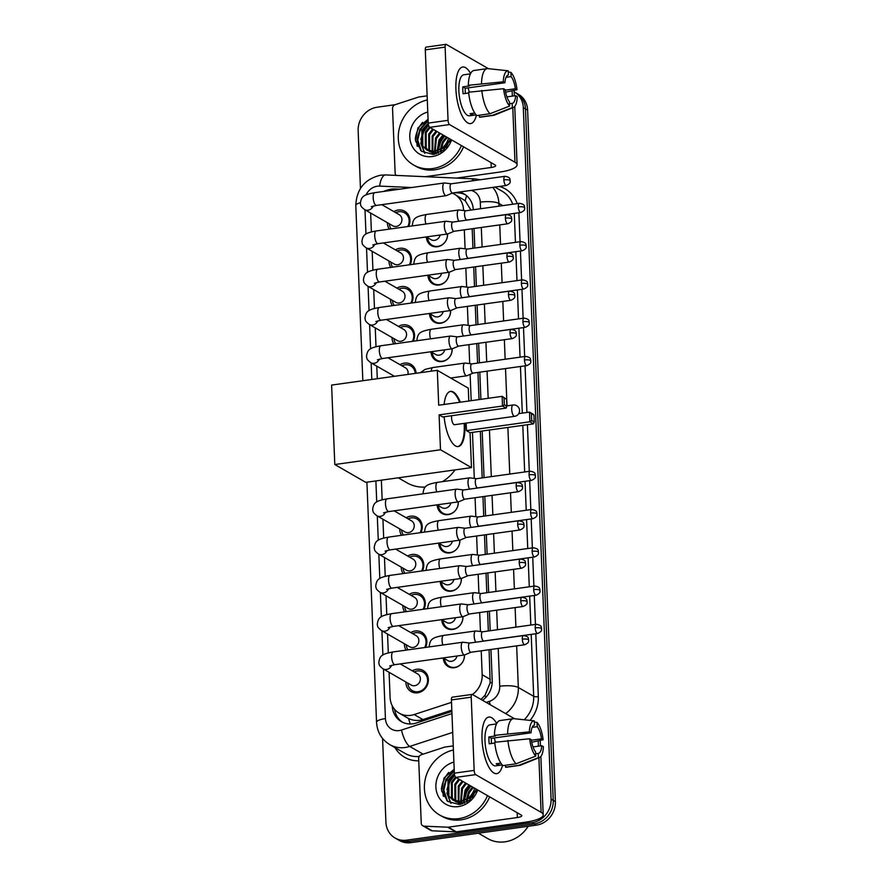 <?xml version="1.0" encoding="UTF-8"?>
<svg xmlns="http://www.w3.org/2000/svg" width="887" height="887" viewBox="0 0 887 887"><rect width="100%" height="100%" fill="white"/><g stroke="black" fill="none" stroke-linecap="round" stroke-linejoin="round"><path stroke-width="1.33" d="M464.455 654.961A11.42 10.289 119.9 0 1 454.332 667.723A11.42 10.289 119.9 0 1 448.19 666.569A11.42 10.289 119.9 0 1 443.312 657.999M462.914 616.687A11.42 10.289 119.9 0 1 452.802 629.448A11.42 10.289 119.9 0 1 446.66 628.295A11.42 10.289 119.9 0 1 441.781 619.725M461.373 578.424A11.42 10.289 119.9 0 1 451.261 591.186A11.42 10.289 119.9 0 1 445.119 590.032A11.42 10.289 119.9 0 1 440.24 581.451M459.843 540.15A11.42 10.289 119.9 0 1 449.72 552.911A11.42 10.289 119.9 0 1 443.578 551.758A11.42 10.289 119.9 0 1 438.71 543.188M458.302 501.876A11.42 10.289 119.9 0 1 448.19 514.637A11.42 10.289 119.9 0 1 442.048 513.484A11.42 10.289 119.9 0 1 437.169 504.914M452.159 348.791A11.42 10.289 119.9 0 1 442.036 361.552A11.42 10.289 119.9 0 1 435.894 360.399A11.42 10.289 119.9 0 1 431.015 351.829M450.618 310.517A11.42 10.289 119.9 0 1 440.506 323.278A11.42 10.289 119.9 0 1 434.364 322.125A11.42 10.289 119.9 0 1 429.485 313.554M449.077 272.254A11.42 10.289 119.9 0 1 438.965 285.015A11.42 10.289 119.9 0 1 432.823 283.862A11.42 10.289 119.9 0 1 427.944 275.28M447.547 233.98A11.42 10.289 119.9 0 1 437.424 246.741A11.42 10.289 119.9 0 1 431.282 245.588A11.42 10.289 119.9 0 1 426.403 237.017M412.289 670.838A12.152 10.943 119.9 0 1 416.668 669.286A12.152 10.943 119.9 0 1 423.199 670.517A12.152 10.943 119.9 0 1 428 683.079A12.152 10.943 119.9 0 1 417.611 692.802A12.152 10.943 119.9 0 1 411.069 691.572A12.152 10.943 119.9 0 1 405.88 681.981M410.759 632.575A12.152 10.943 119.9 0 1 415.127 631.012A12.152 10.943 119.9 0 1 421.658 632.243A12.152 10.943 119.9 0 1 425.516 647.421M409.217 594.301A12.152 10.943 119.9 0 1 413.586 592.749A12.152 10.943 119.9 0 1 420.128 593.968A12.152 10.943 119.9 0 1 423.975 609.147M407.687 556.027A12.152 10.943 119.9 0 1 412.056 554.475A12.152 10.943 119.9 0 1 418.586 555.694A12.152 10.943 119.9 0 1 422.434 570.884M406.146 517.753A12.152 10.943 119.9 0 1 410.515 516.201A12.152 10.943 119.9 0 1 417.045 517.431A12.152 10.943 119.9 0 1 420.904 532.61M399.993 364.668A12.152 10.943 119.9 0 1 404.361 363.116A12.152 10.943 119.9 0 1 410.903 364.346A12.152 10.943 119.9 0 1 416.081 373.294M398.463 326.405A12.152 10.943 119.9 0 1 402.831 324.842A12.152 10.943 119.9 0 1 409.362 326.072A12.152 10.943 119.9 0 1 413.209 341.251M396.921 288.131A12.152 10.943 119.9 0 1 401.29 286.568A12.152 10.943 119.9 0 1 407.832 287.798A12.152 10.943 119.9 0 1 411.679 302.977M395.38 249.857A12.152 10.943 119.9 0 1 399.76 248.305A12.152 10.943 119.9 0 1 406.29 249.524A12.152 10.943 119.9 0 1 410.138 264.703M393.85 211.583A12.152 10.943 119.9 0 1 398.219 210.031A12.152 10.943 119.9 0 1 404.749 211.261A12.152 10.943 119.9 0 1 408.608 226.44M396.522 189.641L393.085 189.485A21.421 19.281 -60.1 0 0 389.626 189.652A21.421 19.281 -60.1 0 0 383.749 191.415M406.789 717.528L408.585 718.514C413.22 720.699 417.999 721.053 422.922 719.579L451.816 710.154M470.93 210.086L465.22 200.728L454.388 194.175A21.421 19.281 -60.1 0 0 452.237 193.133M481.009 699.433L485.078 695.197L490.145 682.846L489.092 649.716M488.338 631.001L487.562 611.453M486.808 592.727L486.021 573.179M485.267 554.453L484.479 534.905M483.725 516.179L482.949 496.631M482.195 477.916L480.322 431.282M479.047 399.582L477.96 372.418M477.583 363.093L476.796 343.546M476.042 324.83L475.266 305.283M474.512 286.556L473.725 267.009M472.971 248.282L472.183 228.735M370.633 213.057A21.421 19.281 -60.1 0 0 370.644 213.146L371.387 231.895M463.546 210.541L463.524 209.975A21.421 19.281 -60.1 0 0 454.388 194.175M514.549 718.736L472.427 694.488A21.421 19.281 -60.1 0 0 482.184 674.73L481.231 650.814M480.455 631.522L479.69 612.551M478.913 593.248L478.16 574.277M477.383 554.974L476.618 536.003M475.842 516.711L475.077 497.729M474.301 478.437L472.461 432.379M471.185 400.68L470.121 374.369M469.689 363.626L468.935 344.644M468.159 325.352L467.394 306.381M466.617 287.078L465.852 268.107M465.087 248.803L464.322 229.833M389.083 672.313L390.092 697.382A21.421 19.281 -60.1 0 0 399.217 713.181A21.421 19.281 -60.1 0 0 414.174 714.545L451.505 702.36M372.174 251.32L372.928 270.169M373.704 289.594L374.469 308.443M375.245 327.868L375.999 346.717M376.787 366.143L377.285 378.705M381.366 480.177L382.153 499.802M382.929 519.228L383.694 538.065M384.47 557.491L385.224 576.339M386.011 595.765L386.765 614.613M387.541 634.039L388.295 652.887M390.801 267.408A12.152 10.943 119.9 0 1 388.972 261M392.331 305.682A12.152 10.943 119.9 0 1 390.513 299.263M393.872 343.945A12.152 10.943 119.9 0 1 392.043 337.537M393.595 376.432A12.152 10.943 119.9 0 1 393.584 375.811M401.556 535.304A12.152 10.943 119.9 0 1 399.738 528.896M403.097 573.579A12.152 10.943 119.9 0 1 401.268 567.17M404.627 611.853A12.152 10.943 119.9 0 1 402.809 605.433M406.168 650.127A12.152 10.943 119.9 0 1 404.339 643.707M389.26 229.134A12.152 10.943 119.9 0 1 387.431 222.726M410.881 842.65L536.413 825.132A21.421 19.281 119.9 0 0 555.395 801.637L527.621 110.132A21.421 19.281 119.9 0 0 518.485 94.332L514.183 91.849A21.421 19.281 119.9 0 1 514.183 91.849A21.421 19.281 119.9 0 1 523.308 107.649L551.082 799.154A21.421 19.281 119.9 0 1 532.1 822.648L406.579 840.166L408.73 841.408A21.421 19.281 119.9 0 1 397.21 839.246A21.421 19.281 119.9 0 0 408.73 841.408L534.251 823.89L408.73 841.408L410.881 842.65A21.421 19.281 119.9 0 1 399.361 840.488L395.059 838.004A21.421 19.281 119.9 0 1 385.923 822.216L382.563 738.439M551.082 799.154L553.244 800.396A21.421 19.281 119.9 0 1 534.251 823.89A21.421 19.281 119.9 0 0 553.244 800.396L525.47 108.89L553.244 800.396L555.395 801.637M516.334 93.091A21.421 19.281 119.9 0 1 525.47 108.89A21.421 19.281 119.9 0 0 516.334 93.091M399.849 189.175L394.859 188.953A21.421 19.281 -60.1 0 0 391.411 189.119A21.421 19.281 -60.1 0 0 387.552 190.051M441.404 789.23A28.561 25.712 119.9 0 1 448.711 772.411A28.561 25.712 119.9 0 0 441.404 789.23M415.293 139.17A28.561 25.712 119.9 0 1 422.6 122.351A28.561 25.712 119.9 0 0 415.293 139.17M360.466 188.432L358.148 130.699A21.421 19.281 119.9 0 1 377.13 107.216L395.158 104.699A3.57 3.215 -60.1 0 0 392.542 108.48L395.136 173.076A3.57 3.215 -60.1 0 0 396.234 175.404M406.579 840.166A21.421 19.281 119.9 0 1 395.059 838.004M443.511 796.448A28.561 25.712 119.9 0 1 450.995 773.508M453.579 770.847A28.561 25.712 119.9 0 1 454.233 770.271M417.4 146.388A28.561 25.712 119.9 0 1 424.884 123.448M427.467 120.787A28.561 25.712 119.9 0 1 428.122 120.211M392.22 705.742L392.231 705.841A21.421 19.281 -60.1 0 0 401.367 721.641A21.421 19.281 -60.1 0 0 416.313 723.005L451.86 711.407M473.292 209.753A21.421 19.281 -60.1 0 0 464.156 193.998A21.421 19.281 -60.1 0 0 459.144 192.069M482.528 700.309A21.421 19.281 -60.1 0 0 492.196 680.617L490.943 649.461M490.201 630.735L489.413 611.187M488.659 592.472L487.872 572.924M487.118 554.198L486.331 534.65M485.588 515.924L484.801 496.376M484.047 477.649L482.173 431.027M480.898 399.327L479.812 372.163M479.435 362.838L478.647 343.291M477.893 324.564L477.117 305.017M476.363 286.29L475.576 266.754M474.822 248.027L474.035 228.48M402.465 722.218A21.421 19.281 119.9 0 1 394.593 709.312M454.344 192.745L458.246 192.911A21.421 19.281 119.9 0 1 465.209 194.663M455.907 89.088A28.561 10.178 -97.9 0 1 457.049 74.996A28.561 10.178 -97.9 0 1 470.587 73.51A28.561 10.178 -97.9 0 0 462.726 67.002A28.561 10.178 -97.9 0 0 455.907 89.088A28.561 10.178 -97.9 0 0 462.97 117.45A28.561 10.178 -97.9 0 0 476.408 115.166A28.561 10.178 -97.9 0 1 470.62 123.57A28.561 10.178 -97.9 0 1 455.907 89.088M456.605 178.087L499.326 172.133A28.561 7.129 177.7 0 0 517.088 164.782A28.561 7.129 177.7 0 0 514.981 162.243L449.543 124.568L429.718 127.329L495.168 165.004A7.14 1.785 -2.3 0 1 495.689 165.636A7.14 1.785 -2.3 0 1 491.254 167.477L425.206 176.701M488.438 68.676L446.316 44.428A3.57 1.275 82.1 0 0 445.961 44.35A3.57 1.275 82.1 0 0 445.119 47.111L425.294 49.872A3.57 1.275 -97.9 0 1 426.148 47.111L445.961 44.35M429.718 127.329A3.57 1.275 -97.9 0 1 428.233 123.105L448.057 120.333L445.119 47.111M448.057 120.333A3.57 1.275 82.1 0 0 449.543 124.568M428.233 123.105L425.294 49.872M427.135 95.84L418.952 96.982A3.57 3.215 -60.1 0 0 418.376 97.115L395.136 104.699M465.365 93.445A14.281 5.089 82.1 0 1 465.254 91.638A14.281 5.089 82.1 0 1 465.287 88.279L504.925 82.746A14.281 5.089 -97.9 0 1 508.306 75.062A14.281 5.089 -97.9 0 1 508.395 75.051L508.218 75.073M506.045 77.302L511.089 76.604A14.281 5.089 -97.9 0 1 515.358 88.755L505.268 90.164M468.07 87.891A14.281 5.089 -97.9 0 1 469.256 92.115M468.68 92.98L463.081 93.767A20.7 7.384 -97.9 0 1 462.826 90.241A20.7 7.384 -97.9 0 1 462.803 86.848L469.411 85.928L468.325 85.307A23.561 8.404 -97.9 0 1 473.991 70.483L487.207 68.632A23.561 8.404 -97.9 0 1 487.95 68.621L508.229 70.805L508.395 75.051M476.142 114.878L469.533 115.798A20.7 7.384 -97.9 0 1 458.867 90.796A20.7 7.384 -97.9 0 1 463.812 74.785L470.409 73.865M474.767 113.037L470.088 113.691A20.7 7.384 -97.9 0 0 472.782 115.243L476.064 114.789M506.898 96.883L515.635 95.663L517.287 96.616A18.56 6.619 -97.9 0 1 513.418 107.438L494.447 115.11A23.561 8.404 -97.9 0 1 493.715 115.31L480.499 117.151A23.561 8.404 -97.9 0 1 479.501 117.128L492.706 115.277L512.331 107.604L512.165 103.358L509.548 103.724M479.423 115.21L479.501 117.128M476.807 115.576A23.561 8.404 -97.9 0 1 468.602 92.215L503.55 88.7L505.202 89.654A14.281 5.089 -97.9 0 0 509.471 101.805L509.637 106.052L490.012 113.724L476.807 115.576M493.715 115.31A23.561 8.404 -97.9 0 1 492.706 115.277M490.012 113.724A23.561 8.404 -97.9 0 1 481.807 90.363M505.623 92.17L517.01 89.709L515.358 88.755M511.089 76.604L510.912 72.357L508.273 72.069M510.912 72.357A18.56 6.619 -97.9 0 1 517.01 89.709M513.418 107.438A18.56 6.619 -97.9 0 1 512.331 107.604M509.637 106.052A18.56 6.619 -97.9 0 1 503.55 88.7M515.635 95.663A14.281 5.089 -97.9 0 1 512.254 103.347A14.281 5.089 -97.9 0 1 512.165 103.358M504.925 82.746L503.273 81.792L468.325 85.307M481.53 83.456A23.561 8.404 -97.9 0 1 487.207 68.632M503.273 81.792A18.56 6.619 -97.9 0 1 508.229 70.805M488.205 68.665L503.284 70.273M465.287 88.279L462.803 86.848M472.782 115.243L472.704 113.325M461.395 145.568A35.702 32.143 119.9 0 1 432.712 168.552A35.702 32.143 119.9 0 1 413.519 164.949A35.702 32.143 119.9 0 1 399.083 129.402A35.702 32.143 119.9 0 1 427.301 99.943M463.557 146.81A35.702 32.143 119.9 0 1 434.874 169.794A35.702 32.143 119.9 0 1 415.67 166.191L413.519 164.949M428.454 150.868L438.644 153.007M428.354 124.302L422.733 130.677L422.789 145.967L426.702 149.947M428.244 123.315L421.879 130.189L421.935 145.479L427.124 150.202L435.462 151.644M448.478 138.139A16.132 14.525 119.9 0 1 434.652 151.167A16.132 14.525 119.9 0 1 433.455 151.289L426.27 149.715M430.128 127.562L426.148 132.651L426.215 147.941L428.532 150.723M428.909 151.045L430.117 151.921M429.685 151.677L436.448 153.795M429.352 126.996L425.294 132.163L425.35 147.442L428.055 150.557M433.543 129.535L429.574 134.624L429.63 149.903L430.539 151.189M430.871 151.599L431.947 152.686M432.335 153.019L433.543 153.883M434.375 154.283L433.111 153.651L434.253 154.305M432.69 129.036L428.72 134.125L428.776 149.415L430.018 151.1M436.969 131.498L432.989 136.587L432.734 151.322M433.022 151.821L433.954 153.163M434.297 153.562L434.874 154.194M436.105 131.01L432.135 136.099L432.157 151.322M432.457 151.799L433.433 153.074M433.787 153.451L434.608 154.238M440.384 133.471L436.415 138.56L435.184 151.089M435.384 151.655L436.149 153.296M439.531 132.983L435.561 138.062L434.541 151.189M434.774 151.732L435.584 153.296M443.799 135.445L439.83 140.523L437.978 150.302M438.078 150.945L438.588 153.007M442.946 134.946L438.976 140.035L437.247 150.568M437.346 151.112L437.956 153.129M447.225 137.407L443.256 142.497L441.393 148.506M441.294 149.715L441.327 151.599M446.372 136.92L442.402 142.009L440.451 149.105M440.429 150.136L440.584 152.043M447.137 141.831L445.662 144.293M451.561 139.902A23.273 20.955 119.9 0 1 432.235 156.533A23.273 20.955 119.9 0 1 409.883 138.394A23.273 20.955 119.9 0 1 427.789 112.028M428.077 119.202L417.943 127.894L415.482 140.833L421.647 151.333L433.166 154.46L443.456 150.103L450.607 139.359M450.374 139.215L443.866 148.085L433.455 151.289M450.13 140.734L448.744 142.541M447.902 143.827L446.161 147.397M444.276 135.711L440.296 141.288L437.901 149.459M428.421 124.668L423.199 131.442L420.793 139.614M420.76 143.04L424.596 153.107M428.122 120.366L419.773 129.469L417.289 139.858L420.76 150.59M444.697 135.955L440.717 141.532L438.289 150.18M428.543 125.189L423.62 131.686L421.137 141.898M421.281 144.282L424.951 153.263M428.144 120.865L420.205 129.724L417.722 140.102L421.414 151.145M425.183 487.085A39.272 35.358 119.9 0 1 407.022 482.838L398.285 477.816M455.042 469.888A39.272 35.358 119.9 0 1 442.447 481.652M464.799 423.276A27.841 9.923 -97.9 0 1 464.899 425.006A27.841 9.923 -97.9 0 1 458.235 446.538A27.841 9.923 -97.9 0 1 444.143 416.757M439.098 414.883L502.519 406.035L502.131 396.356L438.71 405.215L437.313 370.322L331.605 385.08L334.798 464.522L440.495 449.776L439.098 414.883L442.713 416.968L506.133 408.109L502.519 406.035L504.326 404.771L504.049 397.864L502.131 396.356L506.577 399.327L504.049 397.864M444.11 404.461A27.841 9.923 -97.9 0 1 450.541 391.389A27.841 9.923 -97.9 0 1 460.309 402.199M440.495 449.776L471.474 467.604L470.066 432.712L466.462 430.638L466.163 423.088M468.802 401.013L468.281 388.151L437.313 370.322M334.798 464.522L365.766 482.351L471.474 467.604M504.326 404.771L506.854 406.235L506.577 399.327M506.133 408.109L506.854 406.235M518.74 413.619L529.495 412.111L533.109 414.185L533.941 415.083L534.218 421.99L533.497 423.864L470.066 432.712M533.497 423.864L529.883 421.78L466.462 430.638M534.218 421.99L531.69 420.527L529.883 421.78L529.495 412.111L531.413 413.619L531.69 420.527M533.941 415.083L531.413 413.619M451.66 415.715A5.71 2.04 82.1 0 0 453.956 424.585A5.71 2.04 82.1 0 0 454.521 424.718L514.637 416.325A5.71 2.04 -97.9 0 1 514.072 416.191A5.71 2.04 -97.9 0 1 511.699 409.428A5.71 2.04 -97.9 0 1 513.063 405.004A5.71 5.71 0 0 1 519.56 410.437A5.71 5.71 0 0 1 514.637 416.325M450.208 391.444A27.841 9.923 -97.9 0 1 452.647 392.109A27.841 9.923 -97.9 0 1 459.643 402.288M464.145 423.365A27.841 9.923 -97.9 0 1 457.903 446.571M407.787 226.551A10.711 9.646 -60.1 0 0 404.572 212.813A10.711 9.646 -60.1 0 0 398.817 211.738A10.711 9.646 -60.1 0 0 395.746 212.68M389.338 223.823A10.711 9.646 -60.1 0 0 391.123 228.879M371.254 206.704L376.487 205.407A6.431 2.295 82.1 0 1 373.194 198.045A6.431 2.295 82.1 0 1 373.172 197.646A6.431 2.295 82.1 0 1 374.713 192.679C362.894 194.818 361.331 196.67 360.333 203.456C361.109 205.296 359.545 205.651 364.568 209.554L392.786 225.808A6.431 5.788 -60.1 0 0 396.245 226.451A6.431 5.788 -60.1 0 0 401.744 221.318A6.431 5.788 -60.1 0 0 399.205 214.665L381.82 204.664M451.272 183.797L444.564 182.966A6.431 2.295 82.1 0 0 444.343 182.966A6.431 2.295 82.1 0 0 442.813 187.933A6.431 2.295 82.1 0 0 445.485 195.539A6.431 2.295 82.1 0 0 446.117 195.694A6.431 2.295 82.1 0 0 446.338 195.628L452.558 192.989M451.361 183.809A4.646 1.652 82.1 0 0 451.195 183.809A4.646 1.652 82.1 0 0 450.086 187.401A4.646 1.652 82.1 0 0 452.015 192.889A4.646 1.652 82.1 0 0 452.481 193A4.646 1.652 82.1 0 0 452.636 192.956M409.317 264.825A10.711 9.646 -60.1 0 0 406.113 251.088A10.711 9.646 -60.1 0 0 400.347 250.012A10.711 9.646 -60.1 0 0 397.287 250.954M390.879 262.086A10.711 9.646 -60.1 0 0 392.664 267.142M372.784 244.967L378.028 243.681A6.431 2.295 82.1 0 1 374.735 236.319A6.431 2.295 82.1 0 1 374.713 235.92A6.431 2.295 82.1 0 1 376.254 230.953C364.424 233.093 362.861 234.944 361.874 241.719C362.639 243.57 361.087 243.925 366.109 247.828L394.327 264.082A6.431 5.788 -60.1 0 0 397.786 264.725A6.431 5.788 -60.1 0 0 403.275 259.592A6.431 5.788 -60.1 0 0 400.736 252.939L383.361 242.938M452.813 222.072L446.106 221.229A6.431 2.295 82.1 0 0 445.884 221.229A6.431 2.295 82.1 0 0 444.343 226.207A6.431 2.295 82.1 0 0 447.026 233.813A6.431 2.295 82.1 0 0 447.658 233.957A6.431 2.295 82.1 0 0 447.868 233.902L454.1 231.263M452.891 222.083A4.646 1.652 82.1 0 0 452.736 222.083A4.646 1.652 82.1 0 0 451.627 225.664A4.646 1.652 82.1 0 0 453.556 231.163A4.646 1.652 82.1 0 0 454.022 231.274A4.646 1.652 82.1 0 0 454.177 231.23M410.858 303.099A10.711 9.646 -60.1 0 0 407.643 289.362A10.711 9.646 -60.1 0 0 401.889 288.275A10.711 9.646 -60.1 0 0 398.828 289.229M392.409 300.36A10.711 9.646 -60.1 0 0 394.205 305.416M374.325 283.241L379.558 281.955A6.431 2.295 82.1 0 1 376.276 274.582A6.431 2.295 82.1 0 1 376.254 274.194A6.431 2.295 82.1 0 1 377.784 269.227C365.965 271.355 364.402 273.218 363.404 279.993C364.18 281.844 362.628 282.188 367.639 286.102L395.868 302.345A6.431 5.788 -60.1 0 0 399.316 302.999A6.431 5.788 -60.1 0 0 404.816 297.855A6.431 5.788 -60.1 0 0 402.277 291.213L384.903 281.212M454.355 260.334L447.636 259.503A6.431 2.295 82.1 0 0 447.425 259.503A6.431 2.295 82.1 0 0 445.884 264.47A6.431 2.295 82.1 0 0 448.556 272.087A6.431 2.295 82.1 0 0 449.199 272.231A6.431 2.295 82.1 0 0 449.41 272.176L455.63 269.537M454.432 260.346A4.646 1.652 82.1 0 0 454.277 260.346A4.646 1.652 82.1 0 0 453.168 263.938A4.646 1.652 82.1 0 0 455.098 269.437A4.646 1.652 82.1 0 0 455.552 269.548A4.646 1.652 82.1 0 0 455.707 269.504M412.388 341.362A10.711 9.646 -60.1 0 0 409.184 327.636A10.711 9.646 -60.1 0 0 403.419 326.549A10.711 9.646 -60.1 0 0 400.359 327.491M393.95 338.634A10.711 9.646 -60.1 0 0 395.735 343.69M375.866 321.515L381.1 320.218A6.431 2.295 82.1 0 1 377.807 312.856A6.431 2.295 82.1 0 1 377.784 312.468A6.431 2.295 82.1 0 1 379.326 307.501C367.506 309.63 365.943 311.492 364.945 318.267C365.721 320.118 364.158 320.462 369.18 324.376L397.398 340.619A6.431 5.788 -60.1 0 0 400.857 341.273A6.431 5.788 -60.1 0 0 406.357 336.129A6.431 5.788 -60.1 0 0 403.818 329.487L386.433 319.475M455.885 298.609L449.177 297.777A6.431 2.295 82.1 0 0 448.955 297.777A6.431 2.295 82.1 0 0 447.425 302.744A6.431 2.295 82.1 0 0 450.097 310.361A6.431 2.295 82.1 0 0 450.729 310.505A6.431 2.295 82.1 0 0 450.951 310.45L457.171 307.8M455.973 298.62A4.646 1.652 82.1 0 0 455.807 298.62A4.646 1.652 82.1 0 0 454.698 302.212A4.646 1.652 82.1 0 0 456.628 307.711A4.646 1.652 82.1 0 0 457.093 307.811A4.646 1.652 82.1 0 0 457.248 307.767M415.26 373.405A10.711 9.646 -60.1 0 0 410.725 365.899A10.711 9.646 -60.1 0 0 404.96 364.823A10.711 9.646 -60.1 0 0 401.9 365.766M457.426 336.883L450.718 336.051A6.431 2.295 82.1 0 0 450.496 336.051A6.431 2.295 82.1 0 0 448.955 341.018A6.431 2.295 82.1 0 0 451.627 348.624A6.431 2.295 82.1 0 0 452.27 348.779A6.431 2.295 82.1 0 0 452.481 348.713L458.712 346.074M457.504 336.894A4.646 1.652 82.1 0 0 457.348 336.894A4.646 1.652 82.1 0 0 456.24 340.486A4.646 1.652 82.1 0 0 458.169 345.985A4.646 1.652 82.1 0 0 458.634 346.085A4.646 1.652 82.1 0 0 458.779 346.041M407.887 374.436A6.431 5.788 -60.1 0 0 405.348 367.75L387.974 357.749M420.083 532.721A10.711 9.646 -60.1 0 0 416.868 518.984A10.711 9.646 -60.1 0 0 411.113 517.908A10.711 9.646 -60.1 0 0 408.042 518.851M401.634 529.994A10.711 9.646 -60.1 0 0 403.419 535.049M383.55 512.874L388.783 511.577A6.431 2.295 82.1 0 1 385.49 504.215A6.431 2.295 82.1 0 1 385.468 503.816A6.431 2.295 82.1 0 1 387.009 498.849C375.19 500.989 373.627 502.84 372.629 509.626C373.405 511.466 371.841 511.821 376.864 515.735L405.093 531.978A6.431 5.788 -60.1 0 0 408.541 532.621A6.431 5.788 -60.1 0 0 414.041 527.488A6.431 5.788 -60.1 0 0 411.501 520.835L394.116 510.834M463.579 489.968L456.86 489.136A6.431 2.295 82.1 0 0 456.639 489.136A6.431 2.295 82.1 0 0 455.109 494.103A6.431 2.295 82.1 0 0 457.781 501.709A6.431 2.295 82.1 0 0 458.424 501.865A6.431 2.295 82.1 0 0 458.634 501.798L464.855 499.159M463.657 489.979A4.646 1.652 82.1 0 0 463.491 489.979A4.646 1.652 82.1 0 0 462.382 493.571A4.646 1.652 82.1 0 0 464.322 499.071A4.646 1.652 82.1 0 0 464.777 499.17A4.646 1.652 82.1 0 0 464.932 499.126M421.613 570.995A10.711 9.646 -60.1 0 0 418.409 557.258A10.711 9.646 -60.1 0 0 412.643 556.182A10.711 9.646 -60.1 0 0 409.583 557.125M403.175 568.257A10.711 9.646 -60.1 0 0 404.96 573.324M385.091 551.137L390.324 549.851A6.431 2.295 82.1 0 1 387.031 542.489A6.431 2.295 82.1 0 1 387.009 542.09A6.431 2.295 82.1 0 1 388.55 537.123C376.731 539.263 375.157 541.114 374.17 547.889C374.935 549.74 373.383 550.095 378.405 553.998L406.623 570.252A6.431 5.788 -60.1 0 0 410.082 570.895A6.431 5.788 -60.1 0 0 415.582 565.762A6.431 5.788 -60.1 0 0 413.032 559.109L395.657 549.108M465.11 528.242L458.402 527.399A6.431 2.295 82.1 0 0 458.18 527.399A6.431 2.295 82.1 0 0 456.639 532.377A6.431 2.295 82.1 0 0 459.322 539.983A6.431 2.295 82.1 0 0 459.954 540.128A6.431 2.295 82.1 0 0 460.165 540.072L466.396 537.433M465.187 528.253A4.646 1.652 82.1 0 0 465.032 528.253A4.646 1.652 82.1 0 0 463.923 531.834A4.646 1.652 82.1 0 0 465.852 537.334A4.646 1.652 82.1 0 0 466.318 537.444A4.646 1.652 82.1 0 0 466.473 537.4M423.154 609.269A10.711 9.646 -60.1 0 0 419.939 595.532A10.711 9.646 -60.1 0 0 414.185 594.445A10.711 9.646 -60.1 0 0 411.124 595.399M404.705 606.531A10.711 9.646 -60.1 0 0 406.501 611.587M386.621 589.411L391.854 588.125A6.431 2.295 82.1 0 1 388.573 580.752A6.431 2.295 82.1 0 1 388.55 580.364A6.431 2.295 82.1 0 1 390.08 575.397C378.261 577.537 376.698 579.388 375.7 586.163C376.476 588.014 374.924 588.358 379.935 592.272L408.164 608.515A6.431 5.788 -60.1 0 0 411.612 609.169A6.431 5.788 -60.1 0 0 417.112 604.025A6.431 5.788 -60.1 0 0 414.573 597.383L397.199 587.382M466.651 566.516L459.932 565.673A6.431 2.295 82.1 0 0 459.721 565.673A6.431 2.295 82.1 0 0 458.18 570.64A6.431 2.295 82.1 0 0 460.852 578.257A6.431 2.295 82.1 0 0 461.495 578.402A6.431 2.295 82.1 0 0 461.706 578.346L467.937 575.707M466.728 566.516A4.646 1.652 82.1 0 0 466.573 566.527A4.646 1.652 82.1 0 0 465.464 570.108A4.646 1.652 82.1 0 0 467.394 575.608A4.646 1.652 82.1 0 0 467.848 575.718A4.646 1.652 82.1 0 0 468.003 575.674M424.696 647.532A10.711 9.646 -60.1 0 0 421.48 633.806A10.711 9.646 -60.1 0 0 415.726 632.719A10.711 9.646 -60.1 0 0 412.655 633.662M406.246 644.805A10.711 9.646 -60.1 0 0 408.031 649.861M388.162 627.686L393.396 626.399A6.431 2.295 82.1 0 1 390.103 619.026A6.431 2.295 82.1 0 1 390.08 618.638A6.431 2.295 82.1 0 1 391.622 613.671C379.802 615.8 378.239 617.662 377.241 624.437C378.017 626.289 376.454 626.632 381.477 630.546L409.694 646.789A6.431 5.788 -60.1 0 0 413.154 647.443A6.431 5.788 -60.1 0 0 418.653 642.299A6.431 5.788 -60.1 0 0 416.114 635.657L398.729 625.645M468.181 604.779L461.473 603.947A6.431 2.295 82.1 0 0 461.251 603.947A6.431 2.295 82.1 0 0 459.721 608.914A6.431 2.295 82.1 0 0 462.393 616.532A6.431 2.295 82.1 0 0 463.025 616.676A6.431 2.295 82.1 0 0 463.247 616.62L469.467 613.97M468.269 604.79A4.646 1.652 82.1 0 0 468.103 604.79A4.646 1.652 82.1 0 0 466.994 608.382A4.646 1.652 82.1 0 0 468.924 613.882A4.646 1.652 82.1 0 0 469.389 613.981A4.646 1.652 82.1 0 0 469.545 613.948M407.787 683.079A10.711 9.646 -60.1 0 0 412.333 690.64A10.711 9.646 -60.1 0 0 418.087 691.716A10.711 9.646 -60.1 0 0 427.246 683.156A10.711 9.646 -60.1 0 0 423.021 672.069A10.711 9.646 -60.1 0 0 417.256 670.993A10.711 9.646 -60.1 0 0 414.196 671.936M389.692 665.96L394.937 664.662A6.431 2.295 82.1 0 1 391.644 657.3A6.431 2.295 82.1 0 1 391.622 656.901A6.431 2.295 82.1 0 1 393.163 651.934C381.332 654.074 379.769 655.925 378.782 662.711C379.547 664.551 377.995 664.906 383.018 668.82L411.235 685.063A6.431 5.788 -60.1 0 0 414.695 685.706A6.431 5.788 -60.1 0 0 420.183 680.573A6.431 5.788 -60.1 0 0 417.644 673.92L400.27 663.919M469.722 643.053L463.014 642.221A6.431 2.295 82.1 0 0 462.792 642.221A6.431 2.295 82.1 0 0 461.251 647.188A6.431 2.295 82.1 0 0 463.934 654.794A6.431 2.295 82.1 0 0 464.566 654.95A6.431 2.295 82.1 0 0 464.777 654.883L471.008 652.244M469.8 643.064A4.646 1.652 82.1 0 0 469.644 643.064A4.646 1.652 82.1 0 0 468.536 646.656A4.646 1.652 82.1 0 0 470.465 652.156A4.646 1.652 82.1 0 0 470.93 652.255A4.646 1.652 82.1 0 0 471.086 652.211M427.634 237.716A10.711 9.646 -60.1 0 0 432.18 245.278A10.711 9.646 -60.1 0 0 437.934 246.353A10.711 9.646 -60.1 0 0 447.392 234.002M426.292 236.94L431.082 239.701A6.431 5.788 -60.1 0 0 434.541 240.355A6.431 5.788 -60.1 0 0 440.085 235.022M465.73 210.807L459.011 209.975A6.431 2.295 82.1 0 0 458.79 209.975A6.431 2.295 82.1 0 0 457.26 214.942A6.431 2.295 82.1 0 0 458.801 221.229M465.808 210.818A4.646 1.652 82.1 0 0 465.653 210.818A4.646 1.652 82.1 0 0 464.544 214.41A4.646 1.652 82.1 0 0 466.473 219.909A4.646 1.652 82.1 0 0 466.928 220.009A4.646 1.652 82.1 0 0 467.083 219.965M429.164 275.99A10.711 9.646 -60.1 0 0 433.721 283.552A10.711 9.646 -60.1 0 0 439.475 284.627A10.711 9.646 -60.1 0 0 448.922 272.276M427.822 275.214L432.623 277.975A6.431 5.788 -60.1 0 0 436.082 278.629A6.431 5.788 -60.1 0 0 441.615 273.296M467.261 249.081L460.553 248.249A6.431 2.295 82.1 0 0 460.331 248.249A6.431 2.295 82.1 0 0 458.801 253.216A6.431 2.295 82.1 0 0 460.331 259.503M467.349 249.092A4.646 1.652 82.1 0 0 467.183 249.092A4.646 1.652 82.1 0 0 466.074 252.684A4.646 1.652 82.1 0 0 468.003 258.172A4.646 1.652 82.1 0 0 468.469 258.283A4.646 1.652 82.1 0 0 468.624 258.239M430.705 314.264A10.711 9.646 -60.1 0 0 435.251 321.826A10.711 9.646 -60.1 0 0 441.016 322.901A10.711 9.646 -60.1 0 0 450.463 310.539M429.363 313.488L434.164 316.249A6.431 5.788 -60.1 0 0 437.613 316.892A6.431 5.788 -60.1 0 0 443.156 311.559M468.802 287.355L462.094 286.512A6.431 2.295 82.1 0 0 461.872 286.512A6.431 2.295 82.1 0 0 460.331 291.49A6.431 2.295 82.1 0 0 461.872 297.777M468.879 287.366A4.646 1.652 82.1 0 0 468.724 287.366A4.646 1.652 82.1 0 0 467.615 290.947A4.646 1.652 82.1 0 0 469.545 296.446A4.646 1.652 82.1 0 0 470.01 296.557A4.646 1.652 82.1 0 0 470.154 296.513M432.246 352.527A10.711 9.646 -60.1 0 0 436.792 360.089A10.711 9.646 -60.1 0 0 442.546 361.175A10.711 9.646 -60.1 0 0 452.004 348.813M430.905 351.762L435.694 354.523A6.431 5.788 -60.1 0 0 439.154 355.166A6.431 5.788 -60.1 0 0 444.697 349.833M470.343 325.618L463.624 324.786A6.431 2.295 82.1 0 0 463.402 324.786A6.431 2.295 82.1 0 0 461.872 329.753A6.431 2.295 82.1 0 0 463.413 336.051M470.42 325.629A4.646 1.652 82.1 0 0 470.254 325.629A4.646 1.652 82.1 0 0 469.145 329.221A4.646 1.652 82.1 0 0 471.086 334.721A4.646 1.652 82.1 0 0 471.54 334.831A4.646 1.652 82.1 0 0 471.696 334.787M471.873 363.892L465.165 363.06A6.431 2.295 82.1 0 0 464.943 363.06A6.431 2.295 82.1 0 0 463.413 368.027A6.431 2.295 82.1 0 0 466.085 375.644A6.431 2.295 82.1 0 0 466.717 375.789A6.431 2.295 82.1 0 0 466.928 375.733L473.159 373.083M471.951 363.903A4.646 1.652 82.1 0 0 471.795 363.903A4.646 1.652 82.1 0 0 470.687 367.495A4.646 1.652 82.1 0 0 472.616 372.995A4.646 1.652 82.1 0 0 473.081 373.094A4.646 1.652 82.1 0 0 473.237 373.05M438.389 505.612A10.711 9.646 -60.1 0 0 442.935 513.174A10.711 9.646 -60.1 0 0 448.7 514.26A10.711 9.646 -60.1 0 0 458.147 501.898M437.047 504.847L441.848 507.608A6.431 5.788 -60.1 0 0 445.296 508.251A6.431 5.788 -60.1 0 0 450.84 502.918M476.485 478.703L469.777 477.871A6.431 2.295 82.1 0 0 469.556 477.871A6.431 2.295 82.1 0 0 468.014 482.838A6.431 2.295 82.1 0 0 469.556 489.136M476.563 478.714A4.646 1.652 82.1 0 0 476.408 478.714A4.646 1.652 82.1 0 0 475.299 482.306A4.646 1.652 82.1 0 0 477.228 487.806A4.646 1.652 82.1 0 0 477.694 487.917A4.646 1.652 82.1 0 0 477.849 487.872M439.93 543.886A10.711 9.646 -60.1 0 0 444.476 551.448A10.711 9.646 -60.1 0 0 450.241 552.534A10.711 9.646 -60.1 0 0 459.688 540.172M438.588 543.11L443.378 545.871A6.431 5.788 -60.1 0 0 446.837 546.525A6.431 5.788 -60.1 0 0 452.381 541.192M478.026 516.977L471.307 516.145A6.431 2.295 82.1 0 0 471.097 516.145A6.431 2.295 82.1 0 0 469.556 521.112A6.431 2.295 82.1 0 0 471.097 527.399M478.104 516.988A4.646 1.652 82.1 0 0 477.949 516.988A4.646 1.652 82.1 0 0 476.84 520.58A4.646 1.652 82.1 0 0 478.769 526.08A4.646 1.652 82.1 0 0 479.224 526.179A4.646 1.652 82.1 0 0 479.379 526.135M441.471 582.16A10.711 9.646 -60.1 0 0 446.017 589.722A10.711 9.646 -60.1 0 0 451.771 590.797A10.711 9.646 -60.1 0 0 461.229 578.446M440.129 581.384L444.919 584.145A6.431 5.788 -60.1 0 0 448.378 584.799A6.431 5.788 -60.1 0 0 453.922 579.466M479.557 555.251L472.849 554.419A6.431 2.295 82.1 0 0 472.627 554.419A6.431 2.295 82.1 0 0 471.097 559.387A6.431 2.295 82.1 0 0 472.638 565.673M479.645 555.262A4.646 1.652 82.1 0 0 479.479 555.262A4.646 1.652 82.1 0 0 478.37 558.854A4.646 1.652 82.1 0 0 480.299 564.343A4.646 1.652 82.1 0 0 480.765 564.454A4.646 1.652 82.1 0 0 480.92 564.409M443.001 620.434A10.711 9.646 -60.1 0 0 447.547 627.996A10.711 9.646 -60.1 0 0 453.312 629.071A10.711 9.646 -60.1 0 0 462.759 616.709M441.659 619.658L446.46 622.419A6.431 5.788 -60.1 0 0 449.909 623.062A6.431 5.788 -60.1 0 0 455.452 617.729M481.098 593.525L474.39 592.682A6.431 2.295 82.1 0 0 474.168 592.682A6.431 2.295 82.1 0 0 472.627 597.661A6.431 2.295 82.1 0 0 474.168 603.947M481.175 593.536A4.646 1.652 82.1 0 0 481.02 593.536A4.646 1.652 82.1 0 0 479.911 597.117A4.646 1.652 82.1 0 0 481.841 602.617A4.646 1.652 82.1 0 0 482.306 602.728A4.646 1.652 82.1 0 0 482.461 602.683M444.542 658.697A10.711 9.646 -60.1 0 0 449.088 666.259A10.711 9.646 -60.1 0 0 454.843 667.346A10.711 9.646 -60.1 0 0 464.3 654.983M443.201 657.932L447.99 660.693A6.431 5.788 -60.1 0 0 451.45 661.336A6.431 5.788 -60.1 0 0 456.993 656.003M482.639 631.788L475.92 630.956A6.431 2.295 82.1 0 0 475.698 630.956A6.431 2.295 82.1 0 0 474.168 635.924A6.431 2.295 82.1 0 0 475.709 642.221M482.716 631.799A4.646 1.652 82.1 0 0 482.561 631.799A4.646 1.652 82.1 0 0 481.453 635.391A4.646 1.652 82.1 0 0 483.382 640.891A4.646 1.652 82.1 0 0 483.836 641.002A4.646 1.652 82.1 0 0 483.992 640.957M482.007 739.148A28.561 10.178 -97.9 0 1 483.16 725.056A28.561 10.178 -97.9 0 1 496.698 723.57A28.561 10.178 -97.9 0 0 488.837 717.062A28.561 10.178 -97.9 0 0 482.007 739.148A28.561 10.178 -97.9 0 0 489.081 767.51A28.561 10.178 -97.9 0 0 502.508 765.226A28.561 10.178 -97.9 0 1 496.731 773.63A28.561 10.178 -97.9 0 1 482.007 739.148M447.702 827.205A3.57 3.215 -60.1 0 0 448.279 827.183L456.361 831.829A3.57 3.215 119.9 0 1 455.785 831.862L447.702 827.205L424.119 826.163A3.57 3.215 -60.1 0 1 421.247 823.136L418.653 758.54A3.57 3.215 -60.1 0 1 421.247 754.759L444.487 747.176A3.57 3.215 -60.1 0 1 445.063 747.042L453.246 745.9M456.361 831.829L525.437 822.194A28.561 7.129 177.7 0 0 543.199 814.843A28.561 7.129 177.7 0 0 541.092 812.304L475.654 774.628L455.829 777.389L521.268 815.064A7.14 1.785 -2.3 0 1 521.8 815.707A7.14 1.785 -2.3 0 1 517.354 817.537L448.279 827.183M455.785 831.862L432.191 830.809A3.57 3.215 119.9 0 1 430.849 830.42L422.777 825.775M472.427 694.488A3.57 1.275 82.1 0 0 472.072 694.41A3.57 1.275 82.1 0 0 471.219 697.171L451.405 699.932A3.57 1.275 -97.9 0 1 452.259 697.182L472.072 694.41M455.829 777.389A3.57 1.275 -97.9 0 1 454.344 773.165L474.168 770.393L471.219 697.171M474.168 770.393A3.57 1.275 82.1 0 0 475.654 774.628M454.344 773.165L451.405 699.932M491.476 743.506A14.281 5.089 82.1 0 1 491.365 741.698A14.281 5.089 82.1 0 1 491.398 738.339L531.036 732.806A14.281 5.089 -97.9 0 1 534.417 725.122A14.281 5.089 -97.9 0 1 534.506 725.111L534.329 725.134M532.156 727.362L537.2 726.664A14.281 5.089 -97.9 0 1 541.469 738.816L531.38 740.224M494.181 737.951A14.281 5.089 -97.9 0 1 495.367 742.175M494.791 743.04L489.192 743.827A20.7 7.384 -97.9 0 1 488.937 740.301A20.7 7.384 -97.9 0 1 488.914 736.909L495.523 735.988L494.436 735.367A23.561 8.404 -97.9 0 1 500.102 720.543L513.307 718.692A23.561 8.404 -97.9 0 1 514.061 718.681L534.329 720.865L534.506 725.111M502.242 764.938L495.645 765.858A20.7 7.384 -97.9 0 1 484.978 740.856A20.7 7.384 -97.9 0 1 489.923 724.845L496.52 723.925M500.878 763.097L496.199 763.751A20.7 7.384 -97.9 0 0 498.882 765.304L502.175 764.849M533.009 746.943L541.746 745.723L543.398 746.677A18.56 6.619 -97.9 0 1 539.529 757.498L520.547 765.171A23.561 8.404 -97.9 0 1 519.826 765.37L506.61 767.211A23.561 8.404 -97.9 0 1 505.601 767.188L518.817 765.337L538.442 757.664L538.276 753.418L535.659 753.784M505.535 765.27L505.601 767.188M502.918 765.636A23.561 8.404 -97.9 0 1 494.713 742.275L529.65 738.76L531.313 739.714A14.281 5.089 -97.9 0 0 535.582 751.866L535.748 756.112L516.123 763.785L502.918 765.636M519.826 765.37A23.561 8.404 -97.9 0 1 518.817 765.337M516.123 763.785A23.561 8.404 -97.9 0 1 507.918 740.423M531.723 742.231L543.121 739.769L541.469 738.816M537.2 726.664L537.023 722.417L534.384 722.129M537.023 722.417A18.56 6.619 -97.9 0 1 543.121 739.769M539.529 757.498A18.56 6.619 -97.9 0 1 538.442 757.664M535.748 756.112A18.56 6.619 -97.9 0 1 529.65 738.76M541.746 745.723A14.281 5.089 -97.9 0 1 538.365 753.407A14.281 5.089 -97.9 0 1 538.276 753.418M531.036 732.806L529.373 731.853L494.436 735.367M507.641 733.516A23.561 8.404 -97.9 0 1 513.307 718.692M529.373 731.853A18.56 6.619 -97.9 0 1 534.329 720.865M514.316 718.725L529.395 720.333M491.398 738.339L488.914 736.909M498.882 765.304L498.804 763.385M528.164 826.285A32.132 28.927 119.9 0 1 505.013 841.818A32.132 28.927 119.9 0 1 487.728 838.581L478.426 833.226M487.506 795.628A35.702 32.143 119.9 0 1 458.823 818.612A35.702 32.143 119.9 0 1 439.63 815.009A35.702 32.143 119.9 0 1 425.195 779.462A35.702 32.143 119.9 0 1 453.412 750.003M489.657 796.87A35.702 32.143 119.9 0 1 460.985 819.854A35.702 32.143 119.9 0 1 441.781 816.251L439.63 815.009M454.554 800.928L464.755 803.068M454.466 774.362L448.844 780.748L448.9 796.027L452.813 800.007M454.355 773.375L447.99 780.25L448.046 795.539L453.235 800.262L461.573 801.704M474.589 788.199A16.132 14.525 119.9 0 1 460.763 801.227A16.132 14.525 119.9 0 1 459.566 801.349L452.37 799.775M456.228 777.622L452.259 782.711L452.315 798.001L454.643 800.784M455.02 801.105L456.228 801.981M455.796 801.737L462.548 803.855M455.463 777.056L451.405 782.223L451.461 797.502L454.166 800.617M459.654 779.595L455.685 784.685L455.741 799.963L456.639 801.249M456.982 801.66L458.058 802.746M458.446 803.079L459.643 803.944M460.486 804.343L459.211 803.711L460.364 804.365M458.801 779.108L454.831 784.186L454.887 799.475L456.129 801.161M463.069 781.569L459.1 786.647L458.845 801.382M459.122 801.881L460.065 803.223M460.397 803.622L460.985 804.254M462.216 781.07L458.246 786.159L458.269 801.382M458.568 801.859L459.544 803.134M459.898 803.511L460.719 804.298M466.495 783.531L462.526 788.621L461.295 801.149M461.495 801.715L462.26 803.356M465.642 783.044L461.672 788.122L460.652 801.249M460.885 801.793L461.695 803.356M469.91 785.505L465.941 790.583L464.089 800.362M464.189 801.005L464.699 803.079M469.057 785.006L465.087 790.095L463.347 800.628M463.457 801.172L464.067 803.19M473.336 787.468L469.367 792.557L467.504 798.566M467.405 799.786L467.438 801.66M472.483 786.98L468.513 792.069L466.551 799.165M466.54 800.196L466.695 802.103M473.248 791.891L471.773 794.353M477.661 789.962A23.273 20.955 119.9 0 1 458.346 806.593A23.273 20.955 119.9 0 1 435.994 788.454A23.273 20.955 119.9 0 1 453.9 762.088M454.188 769.262L444.054 777.954L441.593 790.894L447.758 801.393L459.278 804.52L469.567 800.163L476.718 789.419M476.474 789.275L469.977 798.145L459.566 801.349M476.23 790.805L474.844 792.601M474.013 793.887L472.272 797.457M470.387 785.771L466.407 791.348L464.012 799.52M454.532 774.728L449.299 781.502L446.904 789.674M446.871 793.1L450.707 803.167M454.233 770.426L445.884 779.529L443.4 789.918L446.86 800.651M470.809 786.015L466.828 791.592L464.4 800.24M454.654 775.249L449.731 781.746L447.248 791.958M447.392 794.342L451.062 803.323M454.255 770.925L446.305 779.784L443.822 790.162L447.525 801.205M410.293 723.992A21.421 6.597 -108.1 0 1 408.585 718.514M465.22 200.728A21.421 8.449 -87.5 0 1 466.706 195.783M492.185 682.613A21.421 5.344 177.7 0 0 490.145 682.846M485.777 697.459A21.421 6.597 -108.1 0 1 485.078 695.197M395.58 710.387A21.421 5.344 177.7 0 0 394.815 710.554M464.755 210.685L463.524 209.975M490.289 679.387L482.184 674.73M422.922 719.579L414.174 714.545M527.621 110.132L523.308 107.649M536.413 825.132L532.1 822.648M411.646 187.523L379.636 186.104A14.281 12.861 -60.1 0 0 377.341 186.215A14.281 12.861 -60.1 0 0 366.076 194.929M379.636 186.104A14.281 5.632 -87.5 0 1 385.657 174.939L380.756 175.171C364.856 178.919 356.53 189.042 355.798 205.551A14.281 3.57 -2.3 0 1 360.288 202.746M383.439 669.064L385.435 718.603A14.281 12.861 -60.1 0 0 399.205 730.578A14.281 12.861 -60.1 0 0 401.489 730.045L451.949 713.58M452.703 732.407L409.716 746.433A28.561 25.712 119.9 0 1 405.148 747.497A28.561 25.712 119.9 0 1 389.781 744.614L405.137 753.451A28.561 25.712 -60.1 0 0 419.174 756.478M423.121 754.15L409.716 746.433A14.281 4.391 -108.1 0 1 401.489 730.045M499.514 186.436A32.132 28.927 119.9 0 1 517.221 203.622M518.895 212.758L520.059 241.707M520.436 251.032L521.6 279.982M521.977 289.306L523.13 318.256M523.507 327.569L524.672 356.53M525.049 365.843L526.922 412.477M527.41 424.707L529.284 471.341M529.661 480.654L530.825 509.615M531.191 518.928L532.355 547.878M532.732 557.202L533.896 586.152M534.273 595.476L535.438 624.426M535.803 633.739L538.331 696.65A32.132 28.927 119.9 0 1 530.049 720.399M418.753 760.824A32.132 28.927 119.9 0 1 394.992 747.619M492.773 187.379A28.561 25.712 119.9 0 1 498.893 203.411L502.763 205.64M512.73 204.243A28.561 25.712 -60.1 0 0 502.064 191.182L494.924 187.079M516.655 645.869L518.33 687.492L533.686 696.328L531.191 634.382M486.176 702.404L489.358 701.373A14.281 12.861 -60.1 0 0 499.736 686.239A14.281 3.57 -2.3 0 1 518.33 687.492A28.561 25.712 119.9 0 1 505.634 713.603M524.15 719.767A28.561 25.712 -60.1 0 0 533.686 696.328A3.57 0.887 177.7 0 0 538.331 696.65M480.554 208.733L480.288 202.147A14.281 3.57 -2.3 0 1 498.893 203.411L499.004 206.161M499.747 224.888L500.534 244.435M501.288 263.162L502.075 282.709M502.829 301.436L503.616 320.983M504.359 339.699L505.147 359.246M505.523 368.571L507.02 405.847M507.885 427.434L509.759 474.068M510.513 492.784L511.3 512.331M512.054 531.058L512.83 550.605M513.584 569.332L514.371 588.879M515.125 607.606L515.912 627.153M530.825 625.069L529.661 596.119M529.284 586.795L528.12 557.845M527.743 548.521L526.579 519.571M526.213 510.258L525.049 481.297M524.672 471.984L522.798 425.35M522.31 413.12L520.436 366.486M520.059 357.173L518.895 328.212M518.529 318.899L517.365 289.949M516.988 280.625L515.824 251.675M515.447 242.351L514.283 213.401M365 209.809L365.976 234.079M366.531 248.083L367.506 272.342M368.072 286.346L369.047 310.616M369.613 324.62L370.589 348.89M371.143 362.894L371.808 379.47M375.888 480.942L376.731 501.975M377.297 515.979L378.272 540.25M378.838 554.253L379.802 578.512M380.368 592.516L381.343 616.787M381.909 630.79L382.885 655.061M499.736 686.239L498.217 648.452M497.463 629.726L496.676 610.178M495.922 591.452L495.146 571.904M494.392 553.178L493.604 533.63M492.85 514.915L492.063 495.367M491.309 476.641L489.447 430.007M488.172 398.307L487.074 371.143M486.708 361.829L485.921 342.282M485.167 323.555L484.38 304.008M483.626 285.281L482.838 265.734M482.096 247.007L481.308 227.46M480.288 202.147A14.281 12.861 -60.1 0 0 471.141 190.395M490.223 704.733A14.281 4.391 -108.1 0 1 489.358 701.373M471.773 180.937A14.281 5.632 -87.5 0 1 474.844 178.908L385.657 174.939M366.908 482.195L376.554 722.284A14.281 3.57 -2.3 0 1 385.435 718.603M396.012 189.618L394.859 188.953M458.246 192.911L457.237 192.335M514.981 162.243L512.786 107.693M512.331 96.118L512.109 90.762M491.254 167.477L491.054 162.643M417.09 145.812A28.561 25.712 119.9 0 1 422.179 126.508M425.682 122.118A28.561 25.712 119.9 0 1 428.099 119.834M503.871 179.895A4.646 1.153 177.7 0 1 509.914 180.294A4.646 1.153 -2.3 0 1 510.258 180.715C509.46 179.629 511.544 177.455 504.98 176.302A4.646 1.652 82.1 0 0 503.871 179.895A4.646 1.652 82.1 0 0 506.255 185.494L452.481 193M364.568 209.554A6.431 5.788 -60.1 0 0 368.027 210.208A6.431 5.788 -60.1 0 0 373.205 206.039M505.402 218.158A4.646 1.153 177.7 0 1 511.444 218.568A4.646 1.153 -2.3 0 1 511.788 218.978C511.001 217.892 513.085 215.729 506.51 214.576A4.646 1.652 82.1 0 0 505.402 218.158A4.646 1.652 82.1 0 0 507.796 223.768L454.022 231.274M366.109 247.828A6.431 5.788 -60.1 0 0 369.557 248.482A6.431 5.788 -60.1 0 0 374.735 244.302M506.943 256.432A4.646 1.153 177.7 0 1 512.985 256.842A4.646 1.153 -2.3 0 1 513.329 257.252C512.542 256.166 514.615 254.004 508.051 252.839A4.646 1.652 82.1 0 0 506.943 256.432A4.646 1.652 82.1 0 0 509.338 262.042L455.552 269.548M367.639 286.102A6.431 5.788 -60.1 0 0 371.099 286.745A6.431 5.788 -60.1 0 0 376.276 282.576M508.484 294.706A4.646 1.153 177.7 0 1 514.527 295.116A4.646 1.153 -2.3 0 1 514.87 295.526C514.072 294.44 516.156 292.278 509.593 291.113A4.646 1.652 82.1 0 0 508.484 294.706A4.646 1.652 82.1 0 0 510.868 300.305L457.093 307.811M369.18 324.376A6.431 5.788 -60.1 0 0 372.629 325.019A6.431 5.788 -60.1 0 0 377.807 320.85M510.014 332.98A4.646 1.153 177.7 0 1 516.057 333.379A4.646 1.153 -2.3 0 1 516.4 333.8C515.613 332.714 517.698 330.541 511.123 329.387A4.646 1.652 82.1 0 0 510.014 332.98A4.646 1.652 82.1 0 0 512.409 338.579L458.634 346.085M394.449 376.31L370.711 362.65A6.431 5.788 -60.1 0 0 374.17 363.293A6.431 5.788 -60.1 0 0 379.348 359.124M370.711 362.65C365.699 358.736 367.251 358.381 366.475 356.541C367.473 349.755 369.036 347.904 380.856 345.764A6.431 2.295 82.1 0 0 379.326 350.731A6.431 2.295 82.1 0 0 379.348 351.13A6.431 2.295 82.1 0 0 382.641 358.492L377.396 359.789M516.167 486.065A4.646 1.153 177.7 0 1 522.21 486.475A4.646 1.153 -2.3 0 1 522.554 486.885C521.767 485.799 523.84 483.626 517.276 482.473A4.646 1.652 82.1 0 0 516.167 486.065A4.646 1.652 82.1 0 0 518.551 491.664L464.777 499.17M376.864 515.735A6.431 5.788 -60.1 0 0 380.323 516.378A6.431 5.788 -60.1 0 0 385.501 512.209M517.698 524.328A4.646 1.153 177.7 0 1 523.751 524.738A4.646 1.153 -2.3 0 1 524.084 525.159C523.297 524.062 525.381 521.9 518.806 520.747A4.646 1.652 82.1 0 0 517.698 524.328A4.646 1.652 82.1 0 0 520.092 529.938L466.318 537.444M378.405 553.998A6.431 5.788 -60.1 0 0 381.853 554.652A6.431 5.788 -60.1 0 0 387.031 550.483M519.239 562.602A4.646 1.153 177.7 0 1 525.281 563.012A4.646 1.153 -2.3 0 1 525.625 563.422C524.838 562.336 526.922 560.174 520.347 559.021A4.646 1.652 82.1 0 0 519.239 562.602A4.646 1.652 82.1 0 0 521.634 568.212L467.848 575.718M379.935 592.272A6.431 5.788 -60.1 0 0 383.395 592.926A6.431 5.788 -60.1 0 0 388.573 588.746M520.78 600.876A4.646 1.153 177.7 0 1 526.823 601.286A4.646 1.153 -2.3 0 1 527.166 601.696C526.368 600.61 528.452 598.448 521.889 597.284A4.646 1.652 82.1 0 0 520.78 600.876A4.646 1.652 82.1 0 0 523.164 606.475L469.389 613.981M381.477 630.546A6.431 5.788 -60.1 0 0 384.936 631.189A6.431 5.788 -60.1 0 0 390.114 627.02M522.31 639.15A4.646 1.153 177.7 0 1 528.353 639.56A4.646 1.153 -2.3 0 1 528.696 639.971C527.909 638.884 529.994 636.711 523.419 635.558A4.646 1.652 82.1 0 0 522.31 639.15A4.646 1.652 82.1 0 0 524.705 644.749L470.93 652.255M383.018 668.82A6.431 5.788 -60.1 0 0 386.466 669.463A6.431 5.788 -60.1 0 0 391.644 665.294M518.318 206.904A4.646 1.153 177.7 0 1 524.361 207.314A4.646 1.153 -2.3 0 1 524.705 207.724C523.918 206.638 525.991 204.465 519.427 203.311A4.646 1.652 82.1 0 0 518.318 206.904A4.646 1.652 82.1 0 0 520.713 212.503L466.928 220.009M412.411 225.908L412.311 225.22C413.298 218.446 414.872 216.594 426.691 214.454A6.431 2.295 82.1 0 0 425.15 219.422A6.431 2.295 82.1 0 0 425.172 219.821A6.431 2.295 82.1 0 0 425.96 224.012M519.849 245.178A4.646 1.153 177.7 0 1 525.902 245.577A4.646 1.153 -2.3 0 1 526.246 245.998C525.448 244.912 527.532 242.739 520.968 241.586A4.646 1.652 82.1 0 0 519.849 245.178A4.646 1.652 82.1 0 0 522.243 250.777L468.469 258.283M413.952 264.182L413.841 263.494C414.839 256.72 416.402 254.868 428.221 252.728A6.431 2.295 82.1 0 0 426.691 257.696A6.431 2.295 82.1 0 0 426.714 258.084A6.431 2.295 82.1 0 0 427.501 262.286M521.39 283.441A4.646 1.153 177.7 0 1 527.432 283.851A4.646 1.153 -2.3 0 1 527.776 284.261C526.989 283.175 529.073 281.013 522.498 279.86A4.646 1.652 82.1 0 0 521.39 283.441A4.646 1.652 82.1 0 0 523.785 289.051L470.01 296.557M415.482 302.445L415.382 301.768C416.38 294.994 417.943 293.131 429.763 291.003A6.431 2.295 82.1 0 0 428.221 295.97A6.431 2.295 82.1 0 0 428.244 296.358A6.431 2.295 82.1 0 0 429.042 300.56M522.931 321.715A4.646 1.153 177.7 0 1 528.974 322.125A4.646 1.153 -2.3 0 1 529.317 322.535C528.53 321.449 530.603 319.287 524.04 318.123A4.646 1.652 82.1 0 0 522.931 321.715A4.646 1.652 82.1 0 0 525.326 327.325L471.54 334.831M417.023 340.719L416.923 340.043C417.91 333.257 419.473 331.405 431.293 329.265A6.431 2.295 82.1 0 0 429.763 334.233A6.431 2.295 82.1 0 0 429.785 334.632A6.431 2.295 82.1 0 0 430.572 338.823M524.461 359.989A4.646 1.153 177.7 0 1 530.515 360.399A4.646 1.153 -2.3 0 1 530.858 360.809C530.06 359.723 532.145 357.55 525.57 356.397A4.646 1.652 82.1 0 0 524.461 359.989A4.646 1.652 82.1 0 0 526.856 365.588L473.081 373.094M420.183 372.717L425.183 369.369L432.834 367.54A6.431 2.295 82.1 0 0 431.304 371.165M529.073 474.8A4.646 1.153 177.7 0 1 535.127 475.21A4.646 1.153 -2.3 0 1 535.46 475.62C534.673 474.534 536.757 472.372 530.182 471.208A4.646 1.652 82.1 0 0 529.073 474.8A4.646 1.652 82.1 0 0 531.468 480.41L477.694 487.917M423.177 493.804L423.066 493.128C424.064 486.353 425.627 484.49 437.446 482.351A6.431 2.295 82.1 0 0 435.916 487.318A6.431 2.295 82.1 0 0 435.927 487.717A6.431 2.295 82.1 0 0 436.726 491.908M530.614 513.074A4.646 1.153 177.7 0 1 536.657 513.484A4.646 1.153 -2.3 0 1 537.001 513.895C536.214 512.808 538.298 510.646 531.723 509.482A4.646 1.652 82.1 0 0 530.614 513.074A4.646 1.652 82.1 0 0 533.009 518.673L479.224 526.179M424.707 532.078L424.607 531.391C425.594 524.616 427.168 522.765 438.987 520.625A6.431 2.295 82.1 0 0 437.446 525.592A6.431 2.295 82.1 0 0 437.468 525.991A6.431 2.295 82.1 0 0 438.267 530.182M532.156 551.348A4.646 1.153 177.7 0 1 538.198 551.747A4.646 1.153 -2.3 0 1 538.542 552.169C537.744 551.082 539.828 548.909 533.264 547.756A4.646 1.652 82.1 0 0 532.156 551.348A4.646 1.652 82.1 0 0 534.539 556.947L480.765 564.454M426.248 570.352L426.137 569.665C427.135 562.89 428.698 561.039 440.517 558.899A6.431 2.295 82.1 0 0 438.987 563.866A6.431 2.295 82.1 0 0 439.01 564.254A6.431 2.295 82.1 0 0 439.797 568.456M533.686 589.611A4.646 1.153 177.7 0 1 539.728 590.021A4.646 1.153 -2.3 0 1 540.072 590.432C539.285 589.345 541.369 587.183 534.794 586.03A4.646 1.652 82.1 0 0 533.686 589.611A4.646 1.652 82.1 0 0 536.081 595.221L482.306 602.728M427.778 608.615L427.678 607.939C428.676 601.164 430.239 599.302 442.059 597.173A6.431 2.295 82.1 0 0 440.517 602.14A6.431 2.295 82.1 0 0 440.54 602.528A6.431 2.295 82.1 0 0 441.338 606.73M535.227 627.885A4.646 1.153 177.7 0 1 541.27 628.295A4.646 1.153 -2.3 0 1 541.613 628.706C540.826 627.619 542.899 625.457 536.336 624.293A4.646 1.652 82.1 0 0 535.227 627.885A4.646 1.652 82.1 0 0 537.622 633.495L483.836 641.002M429.319 646.889L429.219 646.213C430.206 639.438 431.781 637.576 443.6 635.436A6.431 2.295 82.1 0 0 442.059 640.414A6.431 2.295 82.1 0 0 442.081 640.802A6.431 2.295 82.1 0 0 442.868 644.993M541.092 812.304L538.897 757.753M538.431 746.178L538.221 740.822M517.354 817.537L517.165 812.703M424.119 826.163L432.191 830.809M443.201 795.872A28.561 25.712 119.9 0 1 448.29 776.568M451.782 772.178A28.561 25.712 119.9 0 1 454.211 769.894M407.355 717.86L399.217 713.181M480.355 179.739L474.844 178.908M376.554 722.284C377.186 732.085 381.587 739.536 389.781 744.614M355.798 205.551L362.838 380.723M517.088 164.782L514.748 106.407M514.327 95.84L514.105 90.33M506.843 405.88L513.063 405.004M376.487 205.407L446.117 195.694M404.572 212.813L408.519 215.086M374.713 192.679L444.343 182.966M504.98 176.302L451.195 183.809M506.255 185.494C511.976 182.933 509.626 181.225 510.258 180.715M378.028 243.681L447.658 233.957M406.113 251.088L410.049 253.36M376.254 230.953L445.884 221.229M506.51 214.576L452.736 222.083M507.796 223.768C513.506 221.207 511.156 219.499 511.788 218.978M379.558 281.955L449.199 272.231M407.643 289.362L411.59 291.623M377.784 269.227L447.425 259.503M508.051 252.839L454.277 260.346M509.338 262.042C515.048 259.481 512.697 257.773 513.329 257.252M381.1 320.218L450.729 310.505M409.184 327.636L413.12 329.897M379.326 307.501L448.955 297.777M509.593 291.113L455.807 298.62M510.868 300.305C516.589 297.755 514.238 296.047 514.87 295.526M382.641 358.492L452.27 348.779M410.725 365.899L414.661 368.172M380.856 345.764L450.496 336.051M511.123 329.387L457.348 336.894M512.409 338.579C518.119 336.018 515.768 334.31 516.4 333.8M388.783 511.577L458.424 501.865M416.868 518.984L420.815 521.257M387.009 498.849L456.639 489.136M517.276 482.473L463.491 489.979M518.551 491.664C524.272 489.103 521.922 487.395 522.554 486.885M390.324 549.851L459.954 540.128M418.409 557.258L422.345 559.531M388.55 537.123L458.18 527.399M518.806 520.747L465.032 528.253M520.092 529.938C525.814 527.377 523.452 525.669 524.084 525.159M391.854 588.125L461.495 578.402M419.939 595.532L423.886 597.805M390.08 575.397L459.721 565.673M520.347 559.021L466.573 566.527M521.634 568.212C527.344 565.651 524.993 563.944 525.625 563.422M393.396 626.399L463.025 616.676M421.48 633.806L425.427 636.068M391.622 613.671L461.251 603.947M521.889 597.284L468.103 604.79M523.164 606.475C528.885 603.925 526.534 602.218 527.166 601.696M412.333 690.64L416.269 692.902M394.937 664.662L464.566 654.95M423.021 672.069L426.957 674.342M393.163 651.934L462.792 642.221M523.419 635.558L469.644 643.064M524.705 644.749C530.415 642.188 528.064 640.481 528.696 639.971M432.18 245.278L434.741 246.752M426.691 214.454L458.79 209.975M519.427 203.311L465.653 210.818M520.713 212.503C526.423 209.953 524.073 208.234 524.705 207.724M433.721 283.552L436.282 285.026M428.221 252.728L460.331 248.249M520.968 241.586L467.183 249.092M522.243 250.777C527.965 248.216 525.603 246.508 526.246 245.998M435.251 321.826L437.812 323.3M429.763 291.003L461.872 286.512M522.498 279.86L468.724 287.366M523.785 289.051C529.495 286.49 527.144 284.782 527.776 284.261M436.792 360.089L439.353 361.563M431.293 329.265L463.402 324.786M524.04 318.123L470.254 325.629M525.326 327.325C531.036 324.764 528.685 323.056 529.317 322.535M450.685 378.028L466.717 375.789M432.834 367.54L464.943 363.06M525.57 356.397L471.795 363.903M526.856 365.588C532.577 363.038 530.215 361.319 530.858 360.809M442.935 513.174L445.507 514.648M437.446 482.351L469.556 477.871M530.182 471.208L476.408 478.714M531.468 480.41C537.189 477.849 534.828 476.142 535.46 475.62M444.476 551.448L447.037 552.923M438.987 520.625L471.097 516.145M531.723 509.482L477.949 516.988M533.009 518.673C538.719 516.123 536.369 514.405 537.001 513.895M446.017 589.722L448.578 591.197M440.517 558.899L472.627 554.419M533.264 547.756L479.479 555.262M534.539 556.947C540.261 554.386 537.91 552.679 538.542 552.169M447.547 627.996L450.119 629.471M442.059 597.173L474.168 592.682M534.794 586.03L481.02 593.536M536.081 595.221C541.791 592.66 539.44 590.953 540.072 590.432M449.088 666.259L451.649 667.734M443.6 635.436L475.698 630.956M536.336 624.293L482.561 631.799M537.622 633.495C543.332 630.934 540.981 629.227 541.613 628.706M543.199 814.843L540.859 756.467M540.427 745.9L540.216 740.39"/></g></svg>
